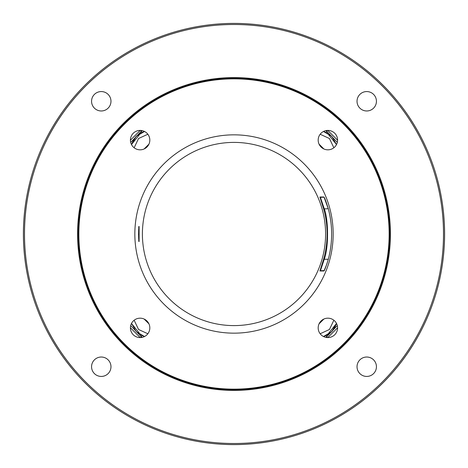 <?xml version="1.0" encoding="UTF-8"?>
<svg xmlns="http://www.w3.org/2000/svg" width="468" height="468" viewBox="0 0 468 468"><rect width="100%" height="100%" fill="white"/><g stroke="black" fill="none" stroke-linecap="round" stroke-linejoin="round"><path stroke-width="0.7" d="M234 23.4A210.6 210.6 0 0 0 23.4 234A210.6 210.6 0 0 0 234 444.6A210.6 210.6 0 0 0 444.6 234A210.6 210.6 0 0 0 234 23.4M234 24.5A209.5 209.5 0 0 0 24.5 234A209.5 209.5 0 0 0 234 443.5A209.5 209.5 0 0 0 443.5 234A209.5 209.5 0 0 0 234 24.5M139.107 241.564C138.44 242.02 138.434 226.009 139.107 226.436L139.107 241.564A0.55 0.55 -90.2 0 0 139.025 241.318M234 142.401A91.599 91.599 0 0 0 142.401 234A91.599 91.599 0 0 0 234 325.599A91.599 91.599 0 0 0 325.599 234A91.599 91.599 0 0 0 234 142.401M234 134.843A99.157 99.157 0 0 0 134.843 234A99.157 99.157 0 0 0 234 333.157A99.157 99.157 0 0 0 333.157 234A99.157 99.157 0 0 0 234 134.843M319.901 270.99L323.663 259.108L324.242 259.272C328.764 247.513 328.53 219.574 324.242 208.728L320.41 197.344L324.043 197.192L328.343 208.886A97.631 97.631 0 0 1 328.343 259.114C324.365 272.224 323.944 270.44 323.897 271.001L319.901 270.99A0.55 0.55 -90 0 1 320.404 270.656L324.406 270.662L324.043 270.808L326.687 264.531L328.343 259.114C332.725 242.371 332.725 225.629 328.343 208.886C323.827 194.378 324.178 198.192 323.897 196.999A0.55 0.55 90 0 0 324.067 197.221M323.663 259.108A93.114 93.114 0 0 0 323.663 208.892L319.901 197.01L323.897 196.999M320.457 270.662L324.242 259.272L328.308 259.26M323.663 208.892L328.308 208.74M144.138 148.953L148.953 144.132M148.953 323.862L144.132 319.047M142.371 130.677L141.242 131.28L141.611 132.549L142.74 132.075M140.804 132.941L131.496 144.571L136.258 136.264L144.571 131.496L143.167 131.923M140.716 130.432L141.242 131.28L130.689 142.412M130.414 140.224L140.224 130.414L130.414 140.224M140.224 337.586L130.414 327.775L140.224 337.586M130.689 325.588L141.242 336.72L141.611 335.451L144.571 336.504L136.258 331.736L131.496 323.429L140.798 335.059M319.047 144.138L323.868 148.953M323.862 319.047L319.047 323.868M337.311 142.412L326.758 131.28L325.629 130.677M327.284 130.432L326.389 132.549L323.429 131.496L331.742 136.264L336.504 144.571L327.202 132.941M327.775 130.414L337.586 140.224L327.775 130.414M140.716 337.568L141.242 336.72L142.371 337.323M325.629 337.323L326.758 336.72L326.389 335.451L325.26 335.925M327.196 335.059L336.504 323.429L331.742 331.736L323.429 336.504L324.833 336.077M327.284 337.568L326.758 336.72L337.311 325.588M337.586 327.775L327.775 337.586L337.586 327.775M133.257 133.257A9.705 9.705 0 0 1 146.981 133.257A9.705 9.705 0 0 1 146.981 146.981A9.705 9.705 0 0 1 133.257 146.981A9.705 9.705 0 0 1 133.257 133.257M133.257 334.743A9.705 9.705 0 0 1 133.257 321.019A9.705 9.705 0 0 1 146.981 321.019A9.705 9.705 0 0 1 146.981 334.743A9.705 9.705 0 0 1 133.257 334.743M334.743 334.743A9.705 9.705 0 0 1 321.019 334.743A9.705 9.705 0 0 1 321.019 321.019A9.705 9.705 0 0 1 334.743 321.019A9.705 9.705 0 0 1 334.743 334.743M334.743 133.257A9.705 9.705 0 0 1 334.743 146.981A9.705 9.705 0 0 1 321.019 146.981A9.705 9.705 0 0 1 321.019 133.257A9.705 9.705 0 0 1 334.743 133.257M234 78.302A155.698 155.698 0 0 0 78.302 234A155.698 155.698 0 0 0 234 389.698A155.698 155.698 0 0 0 389.698 234A155.698 155.698 0 0 0 234 78.302M234 390.429A156.429 156.429 0 0 0 390.429 234A156.429 156.429 0 0 0 234 77.571A156.429 156.429 0 0 0 77.571 234A156.429 156.429 0 0 0 234 390.429M94.407 94.407A9.705 9.705 0 0 1 108.131 94.407A9.705 9.705 0 0 1 108.131 108.131A9.705 9.705 0 0 1 94.407 108.131A9.705 9.705 0 0 1 94.407 94.407M94.407 373.593A9.705 9.705 0 0 1 94.407 359.869A9.705 9.705 0 0 1 108.131 359.869A9.705 9.705 0 0 1 108.131 373.593A9.705 9.705 0 0 1 94.407 373.593M373.593 373.593A9.705 9.705 0 0 1 359.869 373.593A9.705 9.705 0 0 1 359.869 359.869A9.705 9.705 0 0 1 373.593 359.869A9.705 9.705 0 0 1 373.593 373.593M373.593 94.407A9.705 9.705 0 0 1 373.593 108.131A9.705 9.705 0 0 1 359.869 108.131A9.705 9.705 0 0 1 359.869 94.407A9.705 9.705 0 0 1 373.593 94.407M319.901 197.01A0.55 0.55 90 0 0 320.404 197.344M134.146 147.771L138.551 138.516L147.847 134.246M147.847 333.754L138.551 329.484L134.146 320.229M320.153 134.246L329.449 138.516L333.854 147.771M333.854 320.229L329.449 329.484L320.153 333.754M234 78.852A155.148 155.148 0 0 1 389.148 234A155.148 155.148 0 0 1 234 389.148A155.148 155.148 0 0 1 78.852 234A155.148 155.148 0 0 1 234 78.852M138.563 241.055L139.043 241.359L138.54 234.298L139.043 226.641L138.563 226.945M336.504 323.429L334.497 328.203L331.835 331.642L328.29 334.445L323.429 336.504M323.429 131.496L331.736 136.258L336.504 144.571M144.571 336.504L136.264 331.742L131.496 323.429M131.496 144.571L133.503 139.797L136.165 136.358L139.71 133.555L144.571 131.496"/></g></svg>
